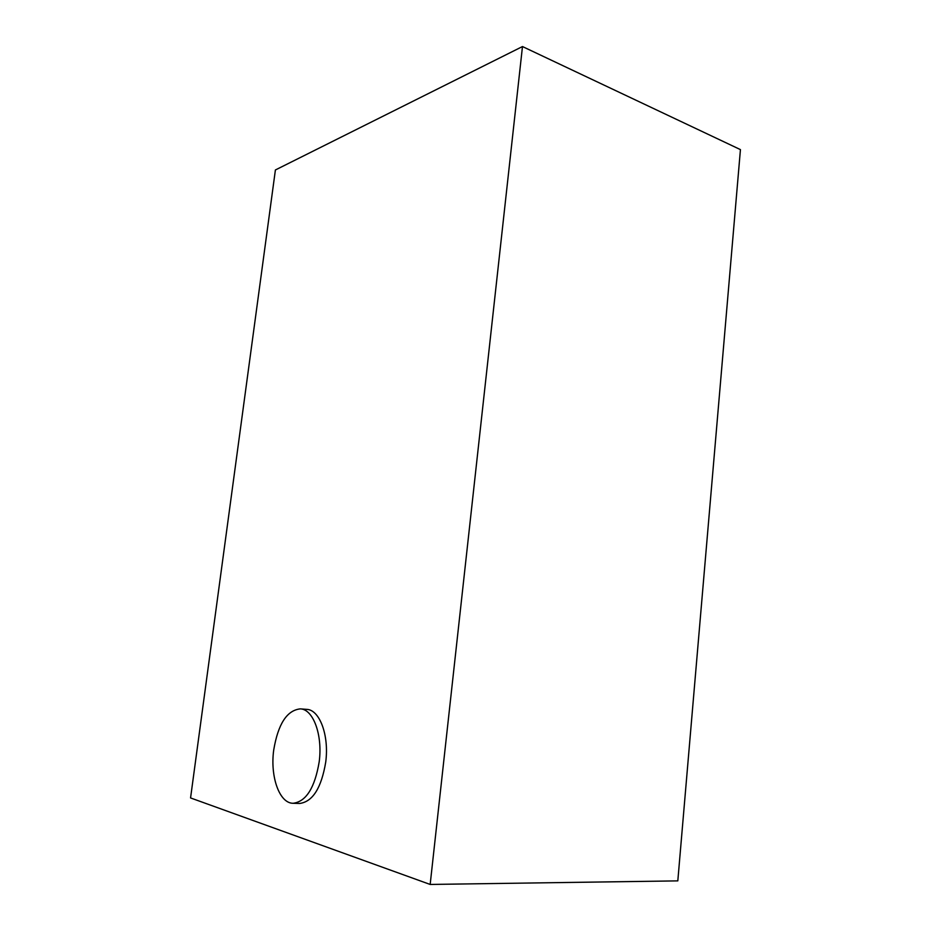 <?xml version="1.0" encoding="UTF-8"?>
<svg xmlns="http://www.w3.org/2000/svg" width="931" height="931" viewBox="0 0 931 931"><rect width="100%" height="100%" fill="white"/><g stroke="black" fill="none" stroke-linecap="round" stroke-linejoin="round"><path stroke-width="1.4" d="M273.726 749.955C270.002 776.338 279.323 803.418 293.137 803.278C306.148 801.603 314.841 787.754 319.205 761.733C322.801 734.792 313.119 709.096 300.294 708.875C286.934 710.306 278.078 724.004 273.726 749.955M293.137 803.278L299.619 803.465C312.688 801.789 321.393 787.987 325.734 762.058C329.306 735.211 319.542 709.597 306.66 709.364L300.294 708.875M522.477 46.55L275.401 169.966L190.564 797.937L430.169 884.45L677.815 880.877L740.436 149.612L522.477 46.55L430.169 884.45"/></g></svg>
